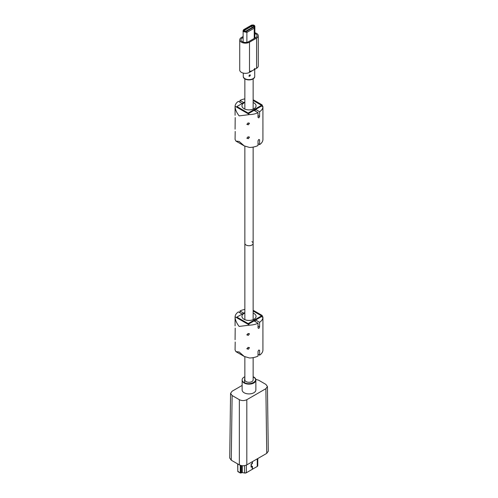<?xml version="1.0" encoding="UTF-8"?>
<svg xmlns="http://www.w3.org/2000/svg" width="498" height="498" viewBox="0 0 498 498"><rect width="100%" height="100%" fill="white"/><g stroke="black" fill="none" stroke-linecap="round" stroke-linejoin="round"><path stroke-width="0.75" d="M244.145 392.754A6.866 3.965 0 0 0 251.627 393.613A6.866 3.965 0 0 0 255.866 389.953L255.866 379.893A6.866 3.965 180 0 1 251.627 383.553A6.866 3.965 180 0 1 244.145 382.694A6.866 3.965 180 0 1 242.134 379.893A6.866 3.965 180 0 1 244.86 376.731A6.866 3.965 180 0 0 242.134 379.893A6.866 3.965 180 0 0 244.145 382.694A6.866 3.965 180 0 0 251.627 383.553A6.866 3.965 180 0 0 255.866 379.893A6.866 3.965 180 0 0 253.856 377.092A6.866 3.965 180 0 1 255.866 379.893L255.866 380.179A6.866 3.965 0 0 1 251.627 383.84A6.866 3.965 0 0 1 244.145 382.981A6.866 3.965 0 0 1 244.039 382.918A6.866 3.965 0 0 1 242.134 380.179L242.134 389.953A6.866 3.965 0 0 0 244.145 392.754A6.866 3.965 0 0 0 251.627 393.613A6.866 3.965 0 0 0 255.866 389.953A6.866 3.965 0 0 1 251.627 393.613A6.866 3.965 0 0 1 244.145 392.754A6.866 3.965 0 0 1 242.134 389.953A6.866 3.965 0 0 0 244.145 392.754M253.14 376.731A6.866 3.965 180 0 1 253.856 377.092A6.866 3.965 180 0 0 253.14 376.731M246.821 464.877L266.735 453.379L268.285 451.2L266.735 453.379L268.285 451.2L267.426 386.516L265.876 388.695L246.821 399.701C244.331 400.859 241.841 400.859 239.351 399.701L239.351 464.877C241.841 466.041 244.331 466.041 246.821 464.877L266.735 453.379L265.876 388.695L246.821 399.701C244.331 400.859 241.841 400.859 239.351 399.701L239.351 464.877C241.841 466.041 244.331 466.041 246.821 464.877L266.735 453.379L265.876 388.695L246.821 399.701C244.331 400.859 241.841 400.859 239.351 399.701L239.351 464.877C241.841 466.041 244.331 466.041 246.821 464.877L246.821 399.701M267.426 386.516L265.876 384.388L258.649 380.211L265.876 384.388L267.426 386.516L265.876 388.695L267.426 386.516L268.285 451.2L267.426 386.516L265.876 384.388L258.649 380.211L255.804 379.358M242.134 385.433L232.124 391.21L242.134 385.433L232.124 391.21L230.574 393.345L229.715 458.023L231.265 460.202L239.351 464.877M230.574 393.345L229.715 458.023L230.574 393.345L232.124 395.524L230.574 393.345L232.124 391.21L230.574 393.345L232.124 395.524L239.351 399.701M229.715 458.023L231.265 460.202L229.715 458.023M244.86 376.986L244.394 382.551C250.002 386.087 259.719 380.621 253.712 377.297L253.14 376.986M244.86 356.78L244.86 379.893A4.14 2.39 0 0 0 246.074 381.58A4.14 2.39 0 0 0 250.581 382.097A4.14 2.39 0 0 0 253.14 379.893L253.14 357.632M251.926 241.655A4.14 2.39 180 0 1 253.14 243.348A4.14 2.39 180 0 1 250.581 245.551A4.14 2.39 180 0 1 246.074 245.035A4.14 2.39 180 0 1 244.86 243.348A4.14 2.39 0 0 0 246.074 245.035A4.14 2.39 0 0 0 250.581 245.551A4.14 2.39 0 0 0 253.14 243.348L253.14 319.672M251.415 466.95L250.992 466.863M252.386 461.665L252.386 463.42L251.471 463.781M251.054 466.825L251.397 466.9L251.054 466.825M252.044 466.221L251.509 467.006L251.085 466.919M244.543 465.649L244.543 473A1.762 1.015 0 0 0 246.348 472.751L252.324 469.309L252.125 466.309M252.2 466.377L251.179 467.118M251.085 464.379L251.552 463.744L251.085 464.348L251.085 466.956M251.552 463.744L252.33 463.457M252.461 461.621L252.461 463.42L251.422 463.806M252.156 463.837L251.141 464.304L251.098 466.85M251.216 464.304L251.484 466.95M251.216 466.875L252.461 466.327L252.386 469.234L257.254 466.458A1.762 1.015 0 0 0 257.771 465.736L257.771 458.552M243.279 76.611A5.721 3.305 0 0 0 244.954 78.945A5.721 3.305 0 0 0 251.191 79.661A5.721 3.305 0 0 0 254.721 76.611A5.721 3.305 0 0 1 251.191 79.661A5.721 3.305 0 0 1 244.954 78.945A5.721 3.305 0 0 1 243.279 76.611L243.279 73.094L243.279 76.611M254.87 32.737A5.721 3.305 180 0 1 258.269 35.756A5.721 3.305 180 0 0 254.87 32.737A5.721 3.305 180 0 1 258.269 35.756A5.721 3.305 180 0 1 256.595 38.091L249.498 42.187A5.721 3.305 180 0 1 241.406 42.187A5.721 3.305 180 0 1 239.731 39.852A5.721 3.305 180 0 1 241.406 37.518L243.13 36.522M239.731 39.852L239.731 70.037A5.721 3.305 0 0 0 241.406 72.372A5.721 3.305 0 0 0 249.498 72.372L249.498 42.187A5.721 3.305 180 0 1 241.406 42.187A5.721 3.305 180 0 1 239.731 39.852A5.721 3.305 180 0 1 241.406 37.518A5.721 3.305 180 0 0 239.731 39.852L239.731 70.037A5.721 3.305 0 0 0 241.406 72.372A5.721 3.305 0 0 0 249.498 72.372L249.498 42.187A5.721 3.305 180 0 1 241.406 42.187A5.721 3.305 180 0 1 239.731 39.852L239.731 70.037A5.721 3.305 0 0 0 241.406 72.372A5.721 3.305 0 0 0 249.498 72.372L249.498 42.187L256.595 38.091L249.498 42.187M258.269 35.756L258.269 65.941L258.269 35.756A5.721 3.305 180 0 1 256.595 38.091A5.721 3.305 180 0 0 258.269 35.756L258.269 65.941A5.721 3.305 180 0 1 256.595 68.276L249.498 72.372M242.277 38.022A4.488 2.59 0 0 0 240.964 39.852A4.488 2.59 0 0 0 242.277 41.683A4.488 2.59 0 0 0 248.626 41.683L255.723 37.587A4.488 2.59 0 0 0 257.036 35.756A4.488 2.59 0 0 0 254.87 33.54A4.488 2.59 180 0 1 257.036 35.756A4.488 2.59 180 0 1 255.723 37.587L248.626 41.683A4.488 2.59 180 0 1 242.277 41.683A4.488 2.59 180 0 1 240.964 39.852A4.488 2.59 180 0 1 242.277 38.022L243.13 37.531L242.277 38.022M256.595 68.276A5.721 3.305 180 0 0 258.269 65.941A5.721 3.305 180 0 1 256.595 68.276L256.595 38.091M249.697 76.3L250.438 74.986L249.697 76.3L248.863 76.113L249.697 76.3M249.697 74.862L248.863 76.113L249.697 74.862M254.677 71.986L254.677 73.424L254.677 71.986M254.683 68.375A5.721 3.305 180 0 1 249.666 71.27M246.759 31.193L254.105 26.954C254.995 25.336 254.042 24.782 251.241 25.298L243.896 29.538C243.005 31.156 243.958 31.71 246.759 31.193L246.884 32.414L243.13 31.517L243.13 42.069M244.394 29.824L251.739 25.585A1.32 0.759 180 0 1 253.177 25.423A1.32 0.759 180 0 1 253.992 26.126A1.32 0.759 180 0 1 253.607 26.668L246.261 30.907A1.32 0.759 180 0 1 244.823 31.069A1.32 0.759 180 0 1 244.008 30.366A1.32 0.759 180 0 1 244.394 29.824L251.739 25.585M253.986 26.195A1.32 0.759 0 0 0 253.121 25.554A1.32 0.759 0 0 0 251.739 25.728L251.926 26.052A1.058 0.61 180 0 1 253.077 25.921A1.058 0.61 180 0 1 253.731 26.487A1.058 0.61 180 0 1 253.712 26.599M244.288 30.839A1.058 0.61 180 0 1 244.269 30.727A1.058 0.61 180 0 1 244.58 30.297L244.394 29.973A1.32 0.759 0 0 0 244.014 30.44M253.14 313.068A7.059 4.077 180 0 1 256.059 316.367A7.059 4.077 180 0 1 253.992 319.249A7.059 4.077 180 0 1 246.298 320.133A7.059 4.077 180 0 1 241.941 316.367A7.059 4.077 180 0 1 244.008 313.485A7.059 4.077 180 0 1 244.86 313.068M262.919 341.211L262.919 350.268A13.925 8.043 180 0 1 259.607 355.167L259.607 350.424L258.848 349.982L258.026 351.333L258.026 356.082A13.925 8.043 180 0 1 249.542 357.994L244.244 356.444L239.152 351.993L235.909 351.632L235.075 349.945L235.199 342.002M235.087 339.729L235.199 328.126M262.913 339.007L262.925 341.124M248.371 333.529L247.139 335.023L248.371 335.353L249.492 333.797L248.371 333.529M246.796 334.756A1.121 0.647 120 0 0 247.151 334.65A1.121 0.647 120 0 0 247.911 333.548M248.371 347.399L247.139 348.899L248.371 349.229L249.492 347.672L248.371 347.399M246.796 348.631A1.121 0.647 120 0 0 247.151 348.525A1.121 0.647 120 0 0 247.911 347.417M262.913 325.132L262.925 339.443M242.153 314.057L238.393 311.885A13.925 8.043 180 0 0 235.081 316.784L236.892 317.83L236.892 317.095L248.153 323.6L261.525 315.875L261.525 316.61L254.048 320.924L258.026 323.221L258.026 327.97L258.848 328.443L259.607 327.055L259.607 322.312A13.925 8.043 180 0 0 262.919 317.413L262.091 315.421L253.756 310.609M259.607 350.424L258.848 349.982L259.607 350.424M243.734 313.149L239.974 310.976L239.974 312.8M239.974 310.976A13.925 8.043 180 0 1 244.86 309.42M261.525 315.875L253.14 311.032M236.892 317.83L249.542 325.132A13.925 8.043 180 0 0 258.026 323.221M248.153 323.6L248.153 324.329L254.048 320.924M236.892 317.095L244.86 312.495M258.026 354.252L259.607 355.167M255.63 320.015L259.607 322.312M249.542 325.132L239.152 326.433C236.463 322.978 235.106 319.76 235.081 316.784L235.087 325.86M258.026 327.97L258.848 328.443M255.213 321.596L255.213 320.251M253.14 102.52A7.059 4.077 180 0 1 256.059 105.819A7.059 4.077 180 0 1 253.992 108.701A7.059 4.077 180 0 1 246.298 109.585A7.059 4.077 180 0 1 241.941 105.819A7.059 4.077 180 0 1 244.008 102.937A7.059 4.077 180 0 1 244.86 102.52M262.919 130.663L262.919 139.72A13.925 8.043 180 0 1 259.607 144.619L259.607 139.876L258.848 139.434L258.026 140.785L258.026 145.534A13.925 8.043 180 0 1 249.542 147.445L244.244 145.895L239.152 141.444L235.909 141.083L235.075 139.396L235.199 131.453M235.087 129.181L235.199 117.578M262.913 128.459L262.925 130.576M248.371 122.981L247.139 124.475L248.371 124.805L249.492 123.249L248.371 122.981M246.796 124.207A1.121 0.647 120 0 0 247.151 124.102A1.121 0.647 120 0 0 247.911 123M248.371 136.85L247.139 138.351L248.371 138.681L249.492 137.124L248.371 136.85M246.796 138.083A1.121 0.647 120 0 0 247.151 137.977A1.121 0.647 120 0 0 247.911 136.869M262.913 114.584L262.925 128.895M242.153 103.509L238.393 101.337A13.925 8.043 180 0 0 235.081 106.236L236.892 107.282L236.892 106.547L248.153 113.052L261.525 105.327L261.525 106.062L254.048 110.375L258.026 112.673L258.026 117.422L258.848 117.895L259.607 116.507L259.607 111.764A13.925 8.043 180 0 0 262.919 106.865L262.091 104.873L253.756 100.061M259.607 139.876L258.848 139.434L259.607 139.876M243.734 102.6L239.974 100.428L239.974 102.252M239.974 100.428A13.925 8.043 180 0 1 244.86 98.872M261.525 105.327L253.14 100.484M236.892 107.282L249.542 114.584A13.925 8.043 180 0 0 258.026 112.673M248.153 113.052L248.153 113.781L254.048 110.375M236.892 106.547L244.86 101.947M258.026 143.704L259.607 144.619M255.63 109.467L259.607 111.764M249.542 114.584L239.152 115.885C236.463 112.43 235.106 109.211 235.081 106.236L235.087 115.312M258.026 117.422L258.848 117.895M255.213 111.048L255.213 109.703M232.124 395.524L231.265 460.202M266.735 453.379L265.876 388.695M241.455 465.618L241.455 472.702L240.908 473.019L240.908 465.499M240.908 473.019L242.364 472.583L244.543 473L242.358 472.577L242.358 465.742M237.795 471.22L240.291 473.025L242.358 472.583A0.878 0.51 0 0 0 241.455 472.702L241.443 472.708M246.348 465.12L246.348 472.751L252.343 469.284L252.33 466.402M252.33 461.696L252.225 463.663M252.461 463.42L252.044 463.719M251.104 464.285L251.509 463.912M252.386 469.222L257.254 466.458L257.254 458.851M244.543 473L246.342 472.764L244.549 473.007L242.358 472.583M252.343 469.284L246.342 472.764M240.285 473.019L237.795 471.581L240.285 473.019L240.285 465.306M252.461 466.327L252.461 469.222M237.671 463.906L237.801 471.587L237.795 463.974M243.279 73.094L243.279 76.325A5.721 3.305 0 0 0 244.954 78.659A5.721 3.305 0 0 0 245.016 78.696A5.721 3.305 0 0 0 251.229 79.369A5.721 3.305 0 0 0 254.721 76.325L254.721 69.359M251.129 25.367L251.148 25.267C253.202 24.707 254.434 25.025 254.858 26.213L254.87 27.278L254.229 28.174L254.229 38.414M246.884 42.311L246.884 32.414L254.229 28.174L254.105 26.954M243.896 29.538L251.241 25.298M243.13 31.517C242.85 31.206 243.074 30.534 243.802 29.507L243.783 29.612M244.58 30.994L244.58 30.297L251.926 26.052L251.926 27.633M258.026 326.14L259.607 327.055M262.919 317.413L261.525 316.61M258.026 115.592L259.607 116.507M262.919 106.865L261.525 106.062M242.134 389.953L242.134 379.893L242.134 389.953M244.86 319.672L244.86 146.231M257.839 458.515L257.709 463.327M257.771 465.736L257.254 466.464L252.343 469.203M251.098 466.937L251.098 464.36M252.343 463.476L252.343 461.69M251.509 466.95L252.156 466.277M254.87 27.278L254.87 38.078M244.86 78.896L244.86 109.124M253.14 78.896L253.14 109.124M253.14 147.084L253.14 243.348M262.925 317.114L262.925 325.568M244.169 356.4L235.934 351.644M262.925 106.566L262.925 115.019M244.169 145.852L235.934 141.096"/></g></svg>
